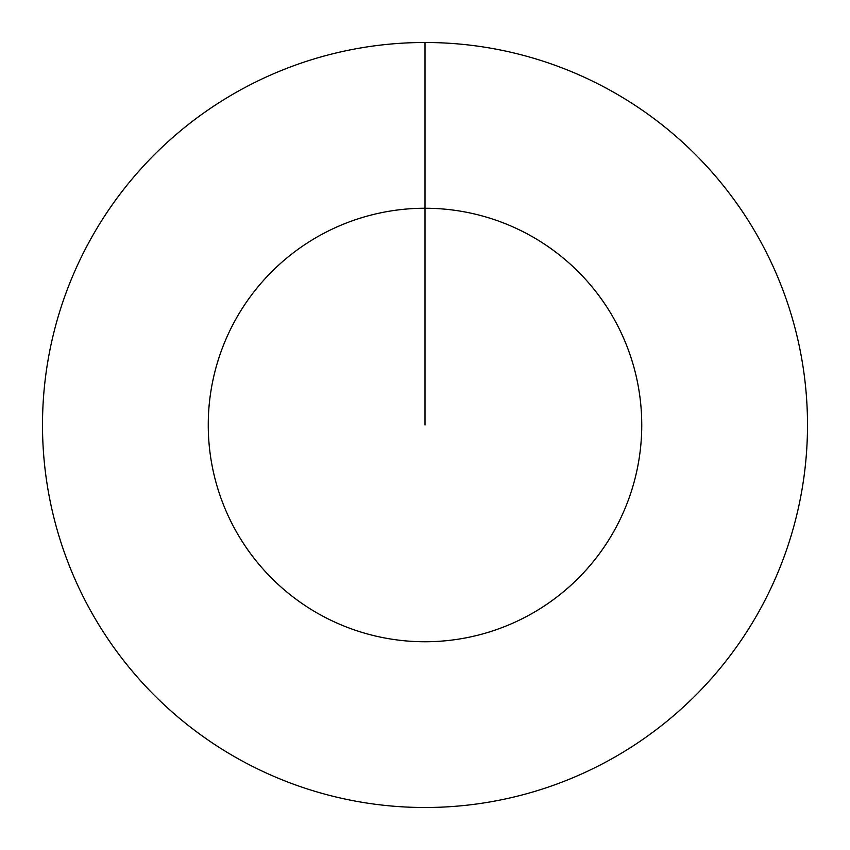 <?xml version="1.0" encoding="UTF-8"?>
<svg xmlns="http://www.w3.org/2000/svg" width="850" height="850" viewBox="0 0 850 850"><rect width="100%" height="100%" fill="white"/><g stroke="black" fill="none" stroke-linecap="round" stroke-linejoin="round"><path stroke-width="1.27" d="M425 42.5A382.5 382.5 0 0 1 807.5 425A382.5 382.5 0 0 1 425 807.5A382.5 382.5 0 0 1 42.5 425A382.5 382.5 0 0 1 425 42.5L425 208.25A216.75 216.75 0 0 1 641.75 425A216.75 216.75 0 0 1 425 641.75A216.75 216.75 0 0 1 208.25 425A216.75 216.75 0 0 1 425 208.25L425 425"/></g></svg>
